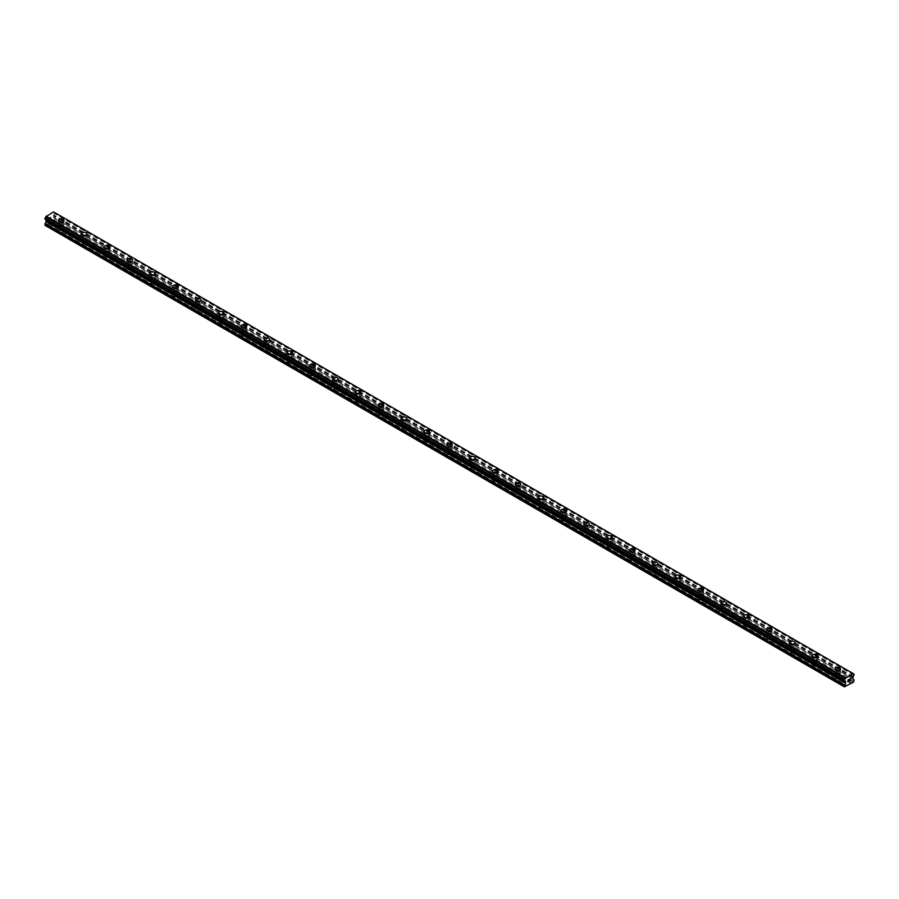 <?xml version="1.0" encoding="UTF-8"?>
<svg xmlns="http://www.w3.org/2000/svg" width="899" height="899" viewBox="0 0 899 899"><rect width="100%" height="100%" fill="white"/><g stroke="black" fill="none" stroke-linecap="round" stroke-linejoin="round"><path stroke-width="0.67" stroke-dasharray="4.5 3.37" d="M59.941 230.436A1.82 1.045 0 0 0 61.919 230.672A1.82 1.045 0 0 0 63.042 229.695A1.82 1.045 0 0 0 62.503 228.953A1.82 1.045 0 0 0 60.525 228.728A1.82 1.045 0 0 0 59.401 229.695A1.82 1.045 0 0 0 59.941 230.436M59.941 225.334A1.82 1.045 0 0 0 61.919 225.559A1.82 1.045 0 0 0 63.042 224.593A1.82 1.045 0 0 0 62.503 223.851A1.82 1.045 0 0 0 60.525 223.626A1.82 1.045 0 0 0 59.401 224.593A1.82 1.045 0 0 0 59.941 225.334M64.054 220.637L64.054 220.637A2.832 1.629 180 0 1 62.301 222.143A2.832 1.629 180 0 1 59.222 221.795A2.832 1.629 180 0 1 58.401 220.637L58.401 220.637M82.775 243.629A1.82 1.045 0 0 0 84.753 243.854A1.82 1.045 0 0 0 85.877 242.887A1.82 1.045 0 0 0 85.349 242.146A1.82 1.045 0 0 0 83.371 241.921A1.82 1.045 0 0 0 82.247 242.887A1.82 1.045 0 0 0 82.775 243.629M82.775 238.516A1.82 1.045 0 0 0 84.753 238.741A1.82 1.045 0 0 0 85.877 237.774A1.82 1.045 0 0 0 85.349 237.033A1.82 1.045 0 0 0 83.371 236.808A1.82 1.045 0 0 0 82.247 237.774A1.82 1.045 0 0 0 82.775 238.516M86.888 233.819L86.888 233.819A2.832 1.629 180 0 1 85.147 235.336A2.832 1.629 180 0 1 82.067 234.976A2.832 1.629 180 0 1 81.236 233.819L81.236 233.819M105.621 256.811A1.82 1.045 0 0 0 107.599 257.047A1.82 1.045 0 0 0 108.723 256.069A1.82 1.045 0 0 0 108.183 255.327A1.82 1.045 0 0 0 106.206 255.102A1.82 1.045 0 0 0 105.082 256.069A1.82 1.045 0 0 0 105.621 256.811M105.621 251.709A1.82 1.045 0 0 0 107.599 251.934A1.82 1.045 0 0 0 108.723 250.967A1.82 1.045 0 0 0 108.183 250.225A1.82 1.045 0 0 0 106.206 249.989A1.82 1.045 0 0 0 105.082 250.967A1.82 1.045 0 0 0 105.621 251.709M109.734 247.011L109.734 247.011A2.832 1.629 180 0 1 107.981 248.517A2.832 1.629 180 0 1 104.902 248.169A2.832 1.629 180 0 1 104.082 247.011L104.082 247.011M128.456 270.003A1.82 1.045 0 0 0 130.434 270.228A1.82 1.045 0 0 0 131.557 269.262A1.82 1.045 0 0 0 131.029 268.52A1.82 1.045 0 0 0 129.051 268.295A1.82 1.045 0 0 0 127.928 269.262A1.82 1.045 0 0 0 128.456 270.003M128.456 264.89A1.82 1.045 0 0 0 130.434 265.115A1.82 1.045 0 0 0 131.557 264.149A1.82 1.045 0 0 0 131.029 263.407A1.82 1.045 0 0 0 129.051 263.182A1.82 1.045 0 0 0 127.928 264.149A1.82 1.045 0 0 0 128.456 264.89M132.569 260.193L132.569 260.193A2.832 1.629 180 0 1 130.827 261.699A2.832 1.629 180 0 1 127.748 261.351A2.832 1.629 180 0 1 126.916 260.193L126.916 260.193M151.302 283.185A1.82 1.045 0 0 0 153.28 283.41A1.82 1.045 0 0 0 154.403 282.443A1.82 1.045 0 0 0 153.864 281.702A1.82 1.045 0 0 0 151.886 281.477A1.82 1.045 0 0 0 150.762 282.443A1.82 1.045 0 0 0 151.302 283.185M151.302 278.072A1.82 1.045 0 0 0 153.28 278.308A1.82 1.045 0 0 0 154.403 277.33A1.82 1.045 0 0 0 153.864 276.589A1.82 1.045 0 0 0 151.886 276.364A1.82 1.045 0 0 0 150.762 277.33A1.82 1.045 0 0 0 151.302 278.072M155.403 273.375L155.403 273.386A2.832 1.629 180 0 1 153.662 274.892A2.832 1.629 180 0 1 150.583 274.532A2.832 1.629 180 0 1 149.751 273.386L149.751 273.375M174.136 296.378A1.82 1.045 0 0 0 176.114 296.603A1.82 1.045 0 0 0 177.238 295.636A1.82 1.045 0 0 0 176.71 294.894A1.82 1.045 0 0 0 174.732 294.658A1.82 1.045 0 0 0 173.608 295.636A1.82 1.045 0 0 0 174.136 296.378M174.136 291.265A1.82 1.045 0 0 0 176.114 291.49A1.82 1.045 0 0 0 177.238 290.523A1.82 1.045 0 0 0 176.71 289.781A1.82 1.045 0 0 0 174.732 289.557A1.82 1.045 0 0 0 173.608 290.523A1.82 1.045 0 0 0 174.136 291.265M178.249 286.567L178.249 286.567A2.832 1.629 180 0 1 176.507 288.073A2.832 1.629 180 0 1 173.428 287.725A2.832 1.629 180 0 1 172.597 286.567L172.597 286.567M196.982 309.559A1.82 1.045 0 0 0 198.96 309.784A1.82 1.045 0 0 0 200.084 308.818A1.82 1.045 0 0 0 199.544 308.076A1.82 1.045 0 0 0 197.566 307.851A1.82 1.045 0 0 0 196.443 308.818A1.82 1.045 0 0 0 196.982 309.559M196.982 304.446A1.82 1.045 0 0 0 198.96 304.682A1.82 1.045 0 0 0 200.084 303.705A1.82 1.045 0 0 0 199.544 302.963A1.82 1.045 0 0 0 197.566 302.738A1.82 1.045 0 0 0 196.443 303.705A1.82 1.045 0 0 0 196.982 304.446M201.084 299.76L201.084 299.749A2.832 1.629 180 0 1 199.342 301.266A2.832 1.629 180 0 1 196.263 300.907A2.832 1.629 180 0 1 195.431 299.76L195.431 299.749M219.817 322.741A1.82 1.045 0 0 0 221.795 322.977A1.82 1.045 0 0 0 222.918 321.999A1.82 1.045 0 0 0 222.39 321.258A1.82 1.045 0 0 0 220.401 321.033A1.82 1.045 0 0 0 219.289 321.999A1.82 1.045 0 0 0 219.817 322.741M219.817 317.639A1.82 1.045 0 0 0 221.795 317.864A1.82 1.045 0 0 0 222.918 316.897A1.82 1.045 0 0 0 222.39 316.156A1.82 1.045 0 0 0 220.401 315.931A1.82 1.045 0 0 0 219.289 316.897A1.82 1.045 0 0 0 219.817 317.639M223.93 312.942L223.93 312.942A2.832 1.629 180 0 1 222.188 314.448A2.832 1.629 180 0 1 219.109 314.099A2.832 1.629 180 0 1 218.277 312.942L218.277 312.942M242.663 335.934A1.82 1.045 0 0 0 244.64 336.159A1.82 1.045 0 0 0 245.764 335.192A1.82 1.045 0 0 0 245.225 334.45A1.82 1.045 0 0 0 243.247 334.226A1.82 1.045 0 0 0 242.123 335.192A1.82 1.045 0 0 0 242.663 335.934M242.663 330.821A1.82 1.045 0 0 0 244.64 331.046A1.82 1.045 0 0 0 245.764 330.079A1.82 1.045 0 0 0 245.225 329.337A1.82 1.045 0 0 0 243.247 329.113A1.82 1.045 0 0 0 242.123 330.079A1.82 1.045 0 0 0 242.663 330.821M246.764 326.123L246.764 326.123A2.832 1.629 180 0 1 245.022 327.641A2.832 1.629 180 0 1 241.943 327.281A2.832 1.629 180 0 1 241.112 326.123L241.112 326.123M265.497 349.115A1.82 1.045 0 0 0 267.475 349.351A1.82 1.045 0 0 0 268.599 348.374A1.82 1.045 0 0 0 268.071 347.632A1.82 1.045 0 0 0 266.082 347.407A1.82 1.045 0 0 0 264.969 348.374A1.82 1.045 0 0 0 265.497 349.115M265.497 344.014A1.82 1.045 0 0 0 267.475 344.238A1.82 1.045 0 0 0 268.599 343.272A1.82 1.045 0 0 0 268.071 342.53A1.82 1.045 0 0 0 266.082 342.294A1.82 1.045 0 0 0 264.969 343.272A1.82 1.045 0 0 0 265.497 344.014M269.61 339.316L269.61 339.316A2.832 1.629 180 0 1 267.868 340.822A2.832 1.629 180 0 1 264.778 340.474A2.832 1.629 180 0 1 263.958 339.316L263.958 339.316M288.332 362.308A1.82 1.045 0 0 0 290.321 362.533A1.82 1.045 0 0 0 291.433 361.567A1.82 1.045 0 0 0 290.905 360.825A1.82 1.045 0 0 0 288.927 360.6A1.82 1.045 0 0 0 287.804 361.567A1.82 1.045 0 0 0 288.332 362.308M288.332 357.195A1.82 1.045 0 0 0 290.321 357.42A1.82 1.045 0 0 0 291.433 356.454A1.82 1.045 0 0 0 290.905 355.712A1.82 1.045 0 0 0 288.927 355.487A1.82 1.045 0 0 0 287.804 356.454A1.82 1.045 0 0 0 288.332 357.195M292.445 352.498L292.445 352.498A2.832 1.629 180 0 1 290.703 354.004A2.832 1.629 180 0 1 287.624 353.655A2.832 1.629 180 0 1 286.792 352.498L286.792 352.498M311.178 375.49A1.82 1.045 0 0 0 313.155 375.715A1.82 1.045 0 0 0 314.279 374.748A1.82 1.045 0 0 0 313.751 374.006A1.82 1.045 0 0 0 311.762 373.782A1.82 1.045 0 0 0 310.649 374.748A1.82 1.045 0 0 0 311.178 375.49M311.178 370.377A1.82 1.045 0 0 0 313.155 370.613A1.82 1.045 0 0 0 314.279 369.635A1.82 1.045 0 0 0 313.751 368.893A1.82 1.045 0 0 0 311.762 368.669A1.82 1.045 0 0 0 310.649 369.635A1.82 1.045 0 0 0 311.178 370.377M315.291 365.691L315.291 365.679A2.832 1.629 180 0 1 313.537 367.197A2.832 1.629 180 0 1 310.458 366.837A2.832 1.629 180 0 1 309.638 365.691L309.638 365.679M334.012 388.683A1.82 1.045 0 0 0 336.001 388.907A1.82 1.045 0 0 0 337.114 387.941A1.82 1.045 0 0 0 336.586 387.199A1.82 1.045 0 0 0 334.608 386.963A1.82 1.045 0 0 0 333.484 387.941A1.82 1.045 0 0 0 334.012 388.683M334.012 383.57A1.82 1.045 0 0 0 336.001 383.794A1.82 1.045 0 0 0 337.114 382.828A1.82 1.045 0 0 0 336.586 382.086A1.82 1.045 0 0 0 334.608 381.861A1.82 1.045 0 0 0 333.484 382.828A1.82 1.045 0 0 0 334.012 383.57M338.125 378.872L338.125 378.872A2.832 1.629 180 0 1 336.383 380.378A2.832 1.629 180 0 1 333.304 380.03A2.832 1.629 180 0 1 332.473 378.872L332.473 378.872M356.858 401.864A1.82 1.045 0 0 0 358.836 402.089A1.82 1.045 0 0 0 359.96 401.123A1.82 1.045 0 0 0 359.42 400.381A1.82 1.045 0 0 0 357.442 400.156A1.82 1.045 0 0 0 356.319 401.123A1.82 1.045 0 0 0 356.858 401.864M356.858 396.751A1.82 1.045 0 0 0 358.836 396.987A1.82 1.045 0 0 0 359.96 396.01A1.82 1.045 0 0 0 359.42 395.268A1.82 1.045 0 0 0 357.442 395.043A1.82 1.045 0 0 0 356.319 396.01A1.82 1.045 0 0 0 356.858 396.751M360.971 392.065L360.971 392.054A2.832 1.629 180 0 1 359.218 393.571A2.832 1.629 180 0 1 356.139 393.211A2.832 1.629 180 0 1 355.319 392.065L355.319 392.054M379.693 415.057A1.82 1.045 0 0 0 381.67 415.282A1.82 1.045 0 0 0 382.794 414.315A1.82 1.045 0 0 0 382.266 413.562A1.82 1.045 0 0 0 380.288 413.338A1.82 1.045 0 0 0 379.164 414.315A1.82 1.045 0 0 0 379.693 415.057M379.693 409.944A1.82 1.045 0 0 0 381.67 410.169A1.82 1.045 0 0 0 382.794 409.202A1.82 1.045 0 0 0 382.266 408.461A1.82 1.045 0 0 0 380.288 408.236A1.82 1.045 0 0 0 379.164 409.202A1.82 1.045 0 0 0 379.693 409.944M383.806 405.247L383.806 405.247A2.832 1.629 180 0 1 382.064 406.753A2.832 1.629 180 0 1 378.985 406.404A2.832 1.629 180 0 1 378.153 405.247L378.153 405.247M402.538 428.239A1.82 1.045 0 0 0 404.516 428.463A1.82 1.045 0 0 0 405.64 427.497A1.82 1.045 0 0 0 405.101 426.755A1.82 1.045 0 0 0 403.123 426.531A1.82 1.045 0 0 0 401.999 427.497A1.82 1.045 0 0 0 402.538 428.239M402.538 423.126A1.82 1.045 0 0 0 404.516 423.35A1.82 1.045 0 0 0 405.64 422.384A1.82 1.045 0 0 0 405.101 421.642A1.82 1.045 0 0 0 403.123 421.417A1.82 1.045 0 0 0 401.999 422.384A1.82 1.045 0 0 0 402.538 423.126M406.651 418.428L406.651 418.428A2.832 1.629 180 0 1 404.898 419.945A2.832 1.629 180 0 1 401.819 419.586A2.832 1.629 180 0 1 400.999 418.428L400.999 418.428M425.373 441.42A1.82 1.045 0 0 0 427.351 441.656A1.82 1.045 0 0 0 428.475 440.679A1.82 1.045 0 0 0 427.946 439.937A1.82 1.045 0 0 0 425.969 439.712A1.82 1.045 0 0 0 424.845 440.679A1.82 1.045 0 0 0 425.373 441.42M425.373 436.318A1.82 1.045 0 0 0 427.351 436.543A1.82 1.045 0 0 0 428.475 435.577A1.82 1.045 0 0 0 427.946 434.835A1.82 1.045 0 0 0 425.969 434.599A1.82 1.045 0 0 0 424.845 435.577A1.82 1.045 0 0 0 425.373 436.318M429.486 431.621L429.486 431.621A2.832 1.629 180 0 1 427.744 433.127A2.832 1.629 180 0 1 424.665 432.779A2.832 1.629 180 0 1 423.834 431.621L423.834 431.621M448.219 454.613A1.82 1.045 0 0 0 450.197 454.838A1.82 1.045 0 0 0 451.32 453.871A1.82 1.045 0 0 0 450.781 453.13A1.82 1.045 0 0 0 448.803 452.905A1.82 1.045 0 0 0 447.68 453.871A1.82 1.045 0 0 0 448.219 454.613M448.219 449.5A1.82 1.045 0 0 0 450.197 449.725A1.82 1.045 0 0 0 451.32 448.758A1.82 1.045 0 0 0 450.781 448.017A1.82 1.045 0 0 0 448.803 447.792A1.82 1.045 0 0 0 447.68 448.758A1.82 1.045 0 0 0 448.219 449.5M452.332 444.803L452.332 444.803A2.832 1.629 180 0 1 450.579 446.309A2.832 1.629 180 0 1 447.5 445.96A2.832 1.629 180 0 1 446.668 444.803L446.668 444.803M471.054 467.795A1.82 1.045 0 0 0 473.031 468.019A1.82 1.045 0 0 0 474.155 467.053A1.82 1.045 0 0 0 473.627 466.311A1.82 1.045 0 0 0 471.649 466.087A1.82 1.045 0 0 0 470.525 467.053A1.82 1.045 0 0 0 471.054 467.795M471.054 462.693A1.82 1.045 0 0 0 473.031 462.918A1.82 1.045 0 0 0 474.155 461.951A1.82 1.045 0 0 0 473.627 461.209A1.82 1.045 0 0 0 471.649 460.973A1.82 1.045 0 0 0 470.525 461.951A1.82 1.045 0 0 0 471.054 462.693M475.166 457.996L475.166 457.984A2.832 1.629 180 0 1 473.425 459.501A2.832 1.629 180 0 1 470.346 459.142A2.832 1.629 180 0 1 469.514 457.996L469.514 457.984M493.899 480.987A1.82 1.045 0 0 0 495.877 481.212A1.82 1.045 0 0 0 497.001 480.246A1.82 1.045 0 0 0 496.462 479.504A1.82 1.045 0 0 0 494.484 479.268A1.82 1.045 0 0 0 493.36 480.246A1.82 1.045 0 0 0 493.899 480.987M493.899 475.874A1.82 1.045 0 0 0 495.877 476.099A1.82 1.045 0 0 0 497.001 475.133A1.82 1.045 0 0 0 496.462 474.391A1.82 1.045 0 0 0 494.484 474.166A1.82 1.045 0 0 0 493.36 475.133A1.82 1.045 0 0 0 493.899 475.874M498.001 471.177L498.001 471.177A2.832 1.629 180 0 1 496.259 472.683A2.832 1.629 180 0 1 493.18 472.335A2.832 1.629 180 0 1 492.349 471.177L492.349 471.177M516.734 494.169A1.82 1.045 0 0 0 518.712 494.394A1.82 1.045 0 0 0 519.836 493.427A1.82 1.045 0 0 0 519.307 492.686A1.82 1.045 0 0 0 517.33 492.461A1.82 1.045 0 0 0 516.206 493.427A1.82 1.045 0 0 0 516.734 494.169M516.734 489.056A1.82 1.045 0 0 0 518.712 489.292A1.82 1.045 0 0 0 519.836 488.314A1.82 1.045 0 0 0 519.307 487.573A1.82 1.045 0 0 0 517.33 487.348A1.82 1.045 0 0 0 516.206 488.314A1.82 1.045 0 0 0 516.734 489.056M520.847 484.359L520.847 484.37A2.832 1.629 180 0 1 519.105 485.876A2.832 1.629 180 0 1 516.026 485.516A2.832 1.629 180 0 1 515.194 484.37L515.194 484.359M539.58 507.362A1.82 1.045 0 0 0 541.558 507.587A1.82 1.045 0 0 0 542.681 506.62A1.82 1.045 0 0 0 542.142 505.879A1.82 1.045 0 0 0 540.164 505.643A1.82 1.045 0 0 0 539.04 506.62A1.82 1.045 0 0 0 539.58 507.362M539.58 502.249A1.82 1.045 0 0 0 541.558 502.474A1.82 1.045 0 0 0 542.681 501.507A1.82 1.045 0 0 0 542.142 500.765A1.82 1.045 0 0 0 540.164 500.541A1.82 1.045 0 0 0 539.04 501.507A1.82 1.045 0 0 0 539.58 502.249M543.681 497.552L543.681 497.552A2.832 1.629 180 0 1 541.94 499.057A2.832 1.629 180 0 1 538.861 498.709A2.832 1.629 180 0 1 538.029 497.552L538.029 497.552M562.414 520.543A1.82 1.045 0 0 0 564.392 520.768A1.82 1.045 0 0 0 565.516 519.802A1.82 1.045 0 0 0 564.988 519.06A1.82 1.045 0 0 0 562.999 518.835A1.82 1.045 0 0 0 561.886 519.802A1.82 1.045 0 0 0 562.414 520.543M562.414 515.43A1.82 1.045 0 0 0 564.392 515.655A1.82 1.045 0 0 0 565.516 514.689A1.82 1.045 0 0 0 564.988 513.947A1.82 1.045 0 0 0 562.999 513.722A1.82 1.045 0 0 0 561.886 514.689A1.82 1.045 0 0 0 562.414 515.43M566.527 510.744L566.527 510.733A2.832 1.629 180 0 1 564.786 512.25A2.832 1.629 180 0 1 561.695 511.891A2.832 1.629 180 0 1 560.875 510.744L560.875 510.733M585.249 533.725A1.82 1.045 0 0 0 587.238 533.961A1.82 1.045 0 0 0 588.351 532.983A1.82 1.045 0 0 0 587.822 532.242A1.82 1.045 0 0 0 585.845 532.017A1.82 1.045 0 0 0 584.721 532.983A1.82 1.045 0 0 0 585.249 533.725M585.249 528.623A1.82 1.045 0 0 0 587.238 528.848A1.82 1.045 0 0 0 588.351 527.882A1.82 1.045 0 0 0 587.822 527.14A1.82 1.045 0 0 0 585.845 526.904A1.82 1.045 0 0 0 584.721 527.882A1.82 1.045 0 0 0 585.249 528.623M589.362 523.926L589.362 523.926A2.832 1.629 180 0 1 587.62 525.432A2.832 1.629 180 0 1 584.541 525.083A2.832 1.629 180 0 1 583.709 523.926L583.709 523.926M608.095 546.918A1.82 1.045 0 0 0 610.073 547.143A1.82 1.045 0 0 0 611.196 546.176A1.82 1.045 0 0 0 610.668 545.435A1.82 1.045 0 0 0 608.679 545.21A1.82 1.045 0 0 0 607.567 546.176A1.82 1.045 0 0 0 608.095 546.918M608.095 541.805A1.82 1.045 0 0 0 610.073 542.03A1.82 1.045 0 0 0 611.196 541.063A1.82 1.045 0 0 0 610.668 540.321A1.82 1.045 0 0 0 608.679 540.097A1.82 1.045 0 0 0 607.567 541.063A1.82 1.045 0 0 0 608.095 541.805M612.208 537.108L612.208 537.108A2.832 1.629 180 0 1 610.455 538.625A2.832 1.629 180 0 1 607.376 538.265A2.832 1.629 180 0 1 606.555 537.108L606.555 537.108M630.929 560.099A1.82 1.045 0 0 0 632.918 560.324A1.82 1.045 0 0 0 634.031 559.358A1.82 1.045 0 0 0 633.503 558.616A1.82 1.045 0 0 0 631.525 558.391A1.82 1.045 0 0 0 630.401 559.358A1.82 1.045 0 0 0 630.929 560.099M630.929 554.998A1.82 1.045 0 0 0 632.918 555.222A1.82 1.045 0 0 0 634.031 554.256A1.82 1.045 0 0 0 633.503 553.514A1.82 1.045 0 0 0 631.525 553.278A1.82 1.045 0 0 0 630.401 554.256A1.82 1.045 0 0 0 630.929 554.998M635.042 550.3L635.042 550.3A2.832 1.629 180 0 1 633.301 551.806A2.832 1.629 180 0 1 630.221 551.447A2.832 1.629 180 0 1 629.39 550.3L629.39 550.3M653.775 573.292A1.82 1.045 0 0 0 655.753 573.517A1.82 1.045 0 0 0 656.877 572.551A1.82 1.045 0 0 0 656.337 571.809A1.82 1.045 0 0 0 654.36 571.573A1.82 1.045 0 0 0 653.236 572.551A1.82 1.045 0 0 0 653.775 573.292M653.775 568.179A1.82 1.045 0 0 0 655.753 568.404A1.82 1.045 0 0 0 656.877 567.438A1.82 1.045 0 0 0 656.337 566.696A1.82 1.045 0 0 0 654.36 566.471A1.82 1.045 0 0 0 653.236 567.438A1.82 1.045 0 0 0 653.775 568.179M657.888 563.482L657.888 563.482A2.832 1.629 180 0 1 656.135 564.988A2.832 1.629 180 0 1 653.056 564.639A2.832 1.629 180 0 1 652.236 563.482L652.236 563.482M676.61 586.474A1.82 1.045 0 0 0 678.599 586.699A1.82 1.045 0 0 0 679.711 585.732A1.82 1.045 0 0 0 679.183 584.991A1.82 1.045 0 0 0 677.205 584.766A1.82 1.045 0 0 0 676.082 585.732A1.82 1.045 0 0 0 676.61 586.474M676.61 581.361A1.82 1.045 0 0 0 678.599 581.597A1.82 1.045 0 0 0 679.711 580.619A1.82 1.045 0 0 0 679.183 579.877A1.82 1.045 0 0 0 677.205 579.653A1.82 1.045 0 0 0 676.082 580.619A1.82 1.045 0 0 0 676.61 581.361M680.723 576.675L680.723 576.664A2.832 1.629 180 0 1 678.981 578.181A2.832 1.629 180 0 1 675.902 577.821A2.832 1.629 180 0 1 675.07 576.675L675.07 576.664M699.456 599.667A1.82 1.045 0 0 0 701.434 599.891A1.82 1.045 0 0 0 702.557 598.925A1.82 1.045 0 0 0 702.018 598.183A1.82 1.045 0 0 0 700.04 597.947A1.82 1.045 0 0 0 698.916 598.925A1.82 1.045 0 0 0 699.456 599.667M699.456 594.554A1.82 1.045 0 0 0 701.434 594.778A1.82 1.045 0 0 0 702.557 593.812A1.82 1.045 0 0 0 702.018 593.07A1.82 1.045 0 0 0 700.04 592.846A1.82 1.045 0 0 0 698.916 593.812A1.82 1.045 0 0 0 699.456 594.554M703.569 589.856L703.569 589.856A2.832 1.629 180 0 1 701.816 591.362A2.832 1.629 180 0 1 698.737 591.014A2.832 1.629 180 0 1 697.916 589.856L697.916 589.856M722.29 612.848A1.82 1.045 0 0 0 724.268 613.073A1.82 1.045 0 0 0 725.392 612.107A1.82 1.045 0 0 0 724.864 611.365A1.82 1.045 0 0 0 722.886 611.14A1.82 1.045 0 0 0 721.762 612.107A1.82 1.045 0 0 0 722.29 612.848M722.29 607.735A1.82 1.045 0 0 0 724.268 607.971A1.82 1.045 0 0 0 725.392 606.994A1.82 1.045 0 0 0 724.864 606.252A1.82 1.045 0 0 0 722.886 606.027A1.82 1.045 0 0 0 721.762 606.994A1.82 1.045 0 0 0 722.29 607.735M726.403 603.049L726.403 603.038A2.832 1.629 180 0 1 724.661 604.555A2.832 1.629 180 0 1 721.582 604.195A2.832 1.629 180 0 1 720.751 603.049L720.751 603.038M745.136 626.03A1.82 1.045 0 0 0 747.114 626.266A1.82 1.045 0 0 0 748.238 625.288A1.82 1.045 0 0 0 747.698 624.547A1.82 1.045 0 0 0 745.721 624.322A1.82 1.045 0 0 0 744.597 625.288A1.82 1.045 0 0 0 745.136 626.03M745.136 620.928A1.82 1.045 0 0 0 747.114 621.153A1.82 1.045 0 0 0 748.238 620.186A1.82 1.045 0 0 0 747.698 619.445A1.82 1.045 0 0 0 745.721 619.209A1.82 1.045 0 0 0 744.597 620.186A1.82 1.045 0 0 0 745.136 620.928M749.249 616.231L749.249 616.231A2.832 1.629 180 0 1 747.496 617.737A2.832 1.629 180 0 1 744.417 617.388A2.832 1.629 180 0 1 743.597 616.231L743.597 616.231M767.971 639.223A1.82 1.045 0 0 0 769.949 639.447A1.82 1.045 0 0 0 771.072 638.481A1.82 1.045 0 0 0 770.544 637.739A1.82 1.045 0 0 0 768.566 637.515A1.82 1.045 0 0 0 767.443 638.481A1.82 1.045 0 0 0 767.971 639.223M767.971 634.11A1.82 1.045 0 0 0 769.949 634.334A1.82 1.045 0 0 0 771.072 633.368A1.82 1.045 0 0 0 770.544 632.626A1.82 1.045 0 0 0 768.566 632.402A1.82 1.045 0 0 0 767.443 633.368A1.82 1.045 0 0 0 767.971 634.11M772.084 629.412L772.084 629.412A2.832 1.629 180 0 1 770.342 630.929A2.832 1.629 180 0 1 767.263 630.57A2.832 1.629 180 0 1 766.431 629.412L766.431 629.412M790.817 652.404A1.82 1.045 0 0 0 792.794 652.64A1.82 1.045 0 0 0 793.918 651.663A1.82 1.045 0 0 0 793.379 650.921A1.82 1.045 0 0 0 791.401 650.696A1.82 1.045 0 0 0 790.277 651.663A1.82 1.045 0 0 0 790.817 652.404M790.817 647.302A1.82 1.045 0 0 0 792.794 647.527A1.82 1.045 0 0 0 793.918 646.561A1.82 1.045 0 0 0 793.379 645.819A1.82 1.045 0 0 0 791.401 645.583A1.82 1.045 0 0 0 790.277 646.561A1.82 1.045 0 0 0 790.817 647.302M794.918 642.605L794.918 642.605A2.832 1.629 180 0 1 793.176 644.111A2.832 1.629 180 0 1 790.097 643.751A2.832 1.629 180 0 1 789.266 642.605L789.266 642.605M813.651 665.597A1.82 1.045 0 0 0 815.629 665.822A1.82 1.045 0 0 0 816.753 664.855A1.82 1.045 0 0 0 816.225 664.114A1.82 1.045 0 0 0 814.247 663.878A1.82 1.045 0 0 0 813.123 664.855A1.82 1.045 0 0 0 813.651 665.597M813.651 660.484A1.82 1.045 0 0 0 815.629 660.709A1.82 1.045 0 0 0 816.753 659.742A1.82 1.045 0 0 0 816.225 659.001A1.82 1.045 0 0 0 814.247 658.776A1.82 1.045 0 0 0 813.123 659.742A1.82 1.045 0 0 0 813.651 660.484M817.764 655.787L817.764 655.787A2.832 1.629 180 0 1 816.022 657.293A2.832 1.629 180 0 1 812.943 656.944A2.832 1.629 180 0 1 812.112 655.787L812.112 655.787M836.497 678.779A1.82 1.045 0 0 0 838.475 679.003A1.82 1.045 0 0 0 839.599 678.037A1.82 1.045 0 0 0 839.059 677.295A1.82 1.045 0 0 0 837.081 677.071A1.82 1.045 0 0 0 835.958 678.037A1.82 1.045 0 0 0 836.497 678.779M836.497 673.666A1.82 1.045 0 0 0 838.475 673.902A1.82 1.045 0 0 0 839.599 672.924A1.82 1.045 0 0 0 839.059 672.182A1.82 1.045 0 0 0 837.081 671.958A1.82 1.045 0 0 0 835.958 672.924A1.82 1.045 0 0 0 836.497 673.666M840.599 668.98L840.599 668.968A2.832 1.629 180 0 1 838.857 670.485A2.832 1.629 180 0 1 835.778 670.126A2.832 1.629 180 0 1 834.946 668.98L834.946 668.968M835.778 674.081A2.832 1.629 0 0 0 838.857 674.441A2.832 1.629 0 0 0 840.599 672.924A2.832 1.629 0 0 0 839.778 671.778A2.832 1.629 0 0 0 836.699 671.418A2.832 1.629 0 0 0 834.946 672.924A2.832 1.629 0 0 0 835.778 674.081M835.778 670.53A2.832 1.629 0 0 0 838.857 670.879A2.832 1.629 0 0 0 840.599 669.373A2.832 1.629 0 0 0 839.778 668.215A2.832 1.629 0 0 0 836.699 667.867A2.832 1.629 0 0 0 834.946 669.373A2.832 1.629 0 0 0 835.778 670.53M812.943 660.9A2.832 1.629 0 0 0 816.022 661.248A2.832 1.629 0 0 0 817.764 659.742A2.832 1.629 0 0 0 816.933 658.585A2.832 1.629 0 0 0 813.853 658.237A2.832 1.629 0 0 0 812.112 659.742A2.832 1.629 0 0 0 812.943 660.9M812.943 657.338A2.832 1.629 0 0 0 816.022 657.697A2.832 1.629 0 0 0 817.764 656.18A2.832 1.629 0 0 0 816.933 655.034A2.832 1.629 0 0 0 813.853 654.674A2.832 1.629 0 0 0 812.112 656.18A2.832 1.629 0 0 0 812.943 657.338M790.097 647.707A2.832 1.629 0 0 0 793.176 648.067A2.832 1.629 0 0 0 794.918 646.561A2.832 1.629 0 0 0 794.098 645.403A2.832 1.629 0 0 0 791.019 645.044A2.832 1.629 0 0 0 789.266 646.561A2.832 1.629 0 0 0 790.097 647.707M790.097 644.156A2.832 1.629 0 0 0 793.176 644.504A2.832 1.629 0 0 0 794.918 642.999A2.832 1.629 0 0 0 794.098 641.841A2.832 1.629 0 0 0 791.019 641.493A2.832 1.629 0 0 0 789.266 642.999A2.832 1.629 0 0 0 790.097 644.156M767.263 634.525A2.832 1.629 0 0 0 770.342 634.874A2.832 1.629 0 0 0 772.084 633.368A2.832 1.629 0 0 0 771.252 632.211A2.832 1.629 0 0 0 768.173 631.862A2.832 1.629 0 0 0 766.431 633.368A2.832 1.629 0 0 0 767.263 634.525M767.263 630.963A2.832 1.629 0 0 0 770.342 631.323A2.832 1.629 0 0 0 772.084 629.817A2.832 1.629 0 0 0 771.252 628.659A2.832 1.629 0 0 0 768.173 628.3A2.832 1.629 0 0 0 766.431 629.817A2.832 1.629 0 0 0 767.263 630.963M744.417 621.333A2.832 1.629 0 0 0 747.496 621.692A2.832 1.629 0 0 0 749.249 620.186A2.832 1.629 0 0 0 748.418 619.029A2.832 1.629 0 0 0 745.338 618.681A2.832 1.629 0 0 0 743.597 620.186A2.832 1.629 0 0 0 744.417 621.333M744.417 617.782A2.832 1.629 0 0 0 747.496 618.13A2.832 1.629 0 0 0 749.249 616.624A2.832 1.629 0 0 0 748.418 615.467A2.832 1.629 0 0 0 745.338 615.118A2.832 1.629 0 0 0 743.597 616.624A2.832 1.629 0 0 0 744.417 617.782M721.582 608.151A2.832 1.629 0 0 0 724.661 608.499A2.832 1.629 0 0 0 726.403 606.994A2.832 1.629 0 0 0 725.572 605.847A2.832 1.629 0 0 0 722.493 605.488A2.832 1.629 0 0 0 720.751 606.994A2.832 1.629 0 0 0 721.582 608.151M721.582 604.589A2.832 1.629 0 0 0 724.661 604.948A2.832 1.629 0 0 0 726.403 603.443A2.832 1.629 0 0 0 725.572 602.285A2.832 1.629 0 0 0 722.493 601.937A2.832 1.629 0 0 0 720.751 603.443A2.832 1.629 0 0 0 721.582 604.589M698.737 594.969A2.832 1.629 0 0 0 701.816 595.318A2.832 1.629 0 0 0 703.569 593.812A2.832 1.629 0 0 0 702.737 592.655A2.832 1.629 0 0 0 699.658 592.306A2.832 1.629 0 0 0 697.916 593.812A2.832 1.629 0 0 0 698.737 594.969M698.737 591.407A2.832 1.629 0 0 0 701.816 591.756A2.832 1.629 0 0 0 703.569 590.25A2.832 1.629 0 0 0 702.737 589.103A2.832 1.629 0 0 0 699.658 588.744A2.832 1.629 0 0 0 697.916 590.25A2.832 1.629 0 0 0 698.737 591.407M675.902 581.777A2.832 1.629 0 0 0 678.981 582.136A2.832 1.629 0 0 0 680.723 580.619A2.832 1.629 0 0 0 679.891 579.473A2.832 1.629 0 0 0 676.812 579.113A2.832 1.629 0 0 0 675.07 580.619A2.832 1.629 0 0 0 675.902 581.777M675.902 578.226A2.832 1.629 0 0 0 678.981 578.574A2.832 1.629 0 0 0 680.723 577.068A2.832 1.629 0 0 0 679.891 575.911A2.832 1.629 0 0 0 676.812 575.562A2.832 1.629 0 0 0 675.07 577.068A2.832 1.629 0 0 0 675.902 578.226M653.056 568.595A2.832 1.629 0 0 0 656.135 568.943A2.832 1.629 0 0 0 657.888 567.438A2.832 1.629 0 0 0 657.057 566.28A2.832 1.629 0 0 0 653.978 565.932A2.832 1.629 0 0 0 652.236 567.438A2.832 1.629 0 0 0 653.056 568.595M653.056 565.033A2.832 1.629 0 0 0 656.135 565.392A2.832 1.629 0 0 0 657.888 563.875A2.832 1.629 0 0 0 657.057 562.729A2.832 1.629 0 0 0 653.978 562.369A2.832 1.629 0 0 0 652.236 563.875A2.832 1.629 0 0 0 653.056 565.033M630.221 555.402A2.832 1.629 0 0 0 633.301 555.762A2.832 1.629 0 0 0 635.042 554.256A2.832 1.629 0 0 0 634.222 553.099A2.832 1.629 0 0 0 631.132 552.739A2.832 1.629 0 0 0 629.39 554.256A2.832 1.629 0 0 0 630.221 555.402M630.221 551.851A2.832 1.629 0 0 0 633.301 552.2A2.832 1.629 0 0 0 635.042 550.694A2.832 1.629 0 0 0 634.222 549.536A2.832 1.629 0 0 0 631.132 549.188A2.832 1.629 0 0 0 629.39 550.694A2.832 1.629 0 0 0 630.221 551.851M607.376 542.221A2.832 1.629 0 0 0 610.455 542.569A2.832 1.629 0 0 0 612.208 541.063A2.832 1.629 0 0 0 611.376 539.906A2.832 1.629 0 0 0 608.297 539.557A2.832 1.629 0 0 0 606.555 541.063A2.832 1.629 0 0 0 607.376 542.221M607.376 538.658A2.832 1.629 0 0 0 610.455 539.018A2.832 1.629 0 0 0 612.208 537.512A2.832 1.629 0 0 0 611.376 536.355A2.832 1.629 0 0 0 608.297 535.995A2.832 1.629 0 0 0 606.555 537.512A2.832 1.629 0 0 0 607.376 538.658M584.541 529.028A2.832 1.629 0 0 0 587.62 529.387A2.832 1.629 0 0 0 589.362 527.882A2.832 1.629 0 0 0 588.542 526.724A2.832 1.629 0 0 0 585.463 526.376A2.832 1.629 0 0 0 583.709 527.882A2.832 1.629 0 0 0 584.541 529.028M584.541 525.477A2.832 1.629 0 0 0 587.62 525.825A2.832 1.629 0 0 0 589.362 524.319A2.832 1.629 0 0 0 588.542 523.162A2.832 1.629 0 0 0 585.463 522.813A2.832 1.629 0 0 0 583.709 524.319A2.832 1.629 0 0 0 584.541 525.477M561.695 515.846A2.832 1.629 0 0 0 564.786 516.195A2.832 1.629 0 0 0 566.527 514.689A2.832 1.629 0 0 0 565.696 513.543A2.832 1.629 0 0 0 562.617 513.183A2.832 1.629 0 0 0 560.875 514.689A2.832 1.629 0 0 0 561.695 515.846M561.695 512.284A2.832 1.629 0 0 0 564.786 512.644A2.832 1.629 0 0 0 566.527 511.138A2.832 1.629 0 0 0 565.696 509.98A2.832 1.629 0 0 0 562.617 509.632A2.832 1.629 0 0 0 560.875 511.138A2.832 1.629 0 0 0 561.695 512.284M538.861 502.653A2.832 1.629 0 0 0 541.94 503.013A2.832 1.629 0 0 0 543.681 501.507A2.832 1.629 0 0 0 542.861 500.35A2.832 1.629 0 0 0 539.782 500.001A2.832 1.629 0 0 0 538.029 501.507A2.832 1.629 0 0 0 538.861 502.653M538.861 499.102A2.832 1.629 0 0 0 541.94 499.451A2.832 1.629 0 0 0 543.681 497.945A2.832 1.629 0 0 0 542.861 496.799A2.832 1.629 0 0 0 539.782 496.439A2.832 1.629 0 0 0 538.029 497.945A2.832 1.629 0 0 0 538.861 499.102M516.026 489.472A2.832 1.629 0 0 0 519.105 489.831A2.832 1.629 0 0 0 520.847 488.314A2.832 1.629 0 0 0 520.015 487.168A2.832 1.629 0 0 0 516.936 486.808A2.832 1.629 0 0 0 515.194 488.314A2.832 1.629 0 0 0 516.026 489.472M516.026 485.921A2.832 1.629 0 0 0 519.105 486.269A2.832 1.629 0 0 0 520.847 484.763A2.832 1.629 0 0 0 520.015 483.606A2.832 1.629 0 0 0 516.936 483.257A2.832 1.629 0 0 0 515.194 484.763A2.832 1.629 0 0 0 516.026 485.921M493.18 476.29A2.832 1.629 0 0 0 496.259 476.639A2.832 1.629 0 0 0 498.001 475.133A2.832 1.629 0 0 0 497.181 473.975A2.832 1.629 0 0 0 494.102 473.627A2.832 1.629 0 0 0 492.349 475.133A2.832 1.629 0 0 0 493.18 476.29M493.18 472.728A2.832 1.629 0 0 0 496.259 473.088A2.832 1.629 0 0 0 498.001 471.57A2.832 1.629 0 0 0 497.181 470.424A2.832 1.629 0 0 0 494.102 470.065A2.832 1.629 0 0 0 492.349 471.57A2.832 1.629 0 0 0 493.18 472.728M470.346 463.097A2.832 1.629 0 0 0 473.425 463.457A2.832 1.629 0 0 0 475.166 461.951A2.832 1.629 0 0 0 474.335 460.794A2.832 1.629 0 0 0 471.256 460.434A2.832 1.629 0 0 0 469.514 461.951A2.832 1.629 0 0 0 470.346 463.097M470.346 459.546A2.832 1.629 0 0 0 473.425 459.895A2.832 1.629 0 0 0 475.166 458.389A2.832 1.629 0 0 0 474.335 457.231A2.832 1.629 0 0 0 471.256 456.883A2.832 1.629 0 0 0 469.514 458.389A2.832 1.629 0 0 0 470.346 459.546M447.5 449.916A2.832 1.629 0 0 0 450.579 450.264A2.832 1.629 0 0 0 452.332 448.758A2.832 1.629 0 0 0 451.5 447.601A2.832 1.629 0 0 0 448.421 447.252A2.832 1.629 0 0 0 446.668 448.758A2.832 1.629 0 0 0 447.5 449.916M447.5 446.353A2.832 1.629 0 0 0 450.579 446.713A2.832 1.629 0 0 0 452.332 445.207A2.832 1.629 0 0 0 451.5 444.05A2.832 1.629 0 0 0 448.421 443.69A2.832 1.629 0 0 0 446.668 445.207A2.832 1.629 0 0 0 447.5 446.353M424.665 436.723A2.832 1.629 0 0 0 427.744 437.083A2.832 1.629 0 0 0 429.486 435.577A2.832 1.629 0 0 0 428.654 434.419A2.832 1.629 0 0 0 425.575 434.071A2.832 1.629 0 0 0 423.834 435.577A2.832 1.629 0 0 0 424.665 436.723M424.665 433.172A2.832 1.629 0 0 0 427.744 433.52A2.832 1.629 0 0 0 429.486 432.014A2.832 1.629 0 0 0 428.654 430.857A2.832 1.629 0 0 0 425.575 430.509A2.832 1.629 0 0 0 423.834 432.014A2.832 1.629 0 0 0 424.665 433.172M401.819 423.541A2.832 1.629 0 0 0 404.898 423.89A2.832 1.629 0 0 0 406.651 422.384A2.832 1.629 0 0 0 405.82 421.238A2.832 1.629 0 0 0 402.741 420.878A2.832 1.629 0 0 0 400.999 422.384A2.832 1.629 0 0 0 401.819 423.541M401.819 419.979A2.832 1.629 0 0 0 404.898 420.339A2.832 1.629 0 0 0 406.651 418.833A2.832 1.629 0 0 0 405.82 417.675A2.832 1.629 0 0 0 402.741 417.327A2.832 1.629 0 0 0 400.999 418.833A2.832 1.629 0 0 0 401.819 419.979M378.985 410.349A2.832 1.629 0 0 0 382.064 410.708A2.832 1.629 0 0 0 383.806 409.202A2.832 1.629 0 0 0 382.974 408.045A2.832 1.629 0 0 0 379.895 407.697A2.832 1.629 0 0 0 378.153 409.202A2.832 1.629 0 0 0 378.985 410.349M378.985 406.798A2.832 1.629 0 0 0 382.064 407.146A2.832 1.629 0 0 0 383.806 405.64A2.832 1.629 0 0 0 382.974 404.494A2.832 1.629 0 0 0 379.895 404.134A2.832 1.629 0 0 0 378.153 405.64A2.832 1.629 0 0 0 378.985 406.798M356.139 397.167A2.832 1.629 0 0 0 359.218 397.527A2.832 1.629 0 0 0 360.971 396.01A2.832 1.629 0 0 0 360.139 394.863A2.832 1.629 0 0 0 357.06 394.504A2.832 1.629 0 0 0 355.319 396.01A2.832 1.629 0 0 0 356.139 397.167M356.139 393.605A2.832 1.629 0 0 0 359.218 393.964A2.832 1.629 0 0 0 360.971 392.458A2.832 1.629 0 0 0 360.139 391.301A2.832 1.629 0 0 0 357.06 390.953A2.832 1.629 0 0 0 355.319 392.458A2.832 1.629 0 0 0 356.139 393.605M333.304 383.985A2.832 1.629 0 0 0 336.383 384.334A2.832 1.629 0 0 0 338.125 382.828A2.832 1.629 0 0 0 337.305 381.67A2.832 1.629 0 0 0 334.214 381.322A2.832 1.629 0 0 0 332.473 382.828A2.832 1.629 0 0 0 333.304 383.985M333.304 380.423A2.832 1.629 0 0 0 336.383 380.783A2.832 1.629 0 0 0 338.125 379.266A2.832 1.629 0 0 0 337.305 378.119A2.832 1.629 0 0 0 334.214 377.76A2.832 1.629 0 0 0 332.473 379.266A2.832 1.629 0 0 0 333.304 380.423M310.458 370.793A2.832 1.629 0 0 0 313.537 371.152A2.832 1.629 0 0 0 315.291 369.635A2.832 1.629 0 0 0 314.459 368.489A2.832 1.629 0 0 0 311.38 368.129A2.832 1.629 0 0 0 309.638 369.635A2.832 1.629 0 0 0 310.458 370.793M310.458 367.242A2.832 1.629 0 0 0 313.537 367.59A2.832 1.629 0 0 0 315.291 366.084A2.832 1.629 0 0 0 314.459 364.927A2.832 1.629 0 0 0 311.38 364.578A2.832 1.629 0 0 0 309.638 366.084A2.832 1.629 0 0 0 310.458 367.242M287.624 357.611A2.832 1.629 0 0 0 290.703 357.959A2.832 1.629 0 0 0 292.445 356.454A2.832 1.629 0 0 0 291.624 355.296A2.832 1.629 0 0 0 288.545 354.948A2.832 1.629 0 0 0 286.792 356.454A2.832 1.629 0 0 0 287.624 357.611M287.624 354.049A2.832 1.629 0 0 0 290.703 354.408A2.832 1.629 0 0 0 292.445 352.902A2.832 1.629 0 0 0 291.624 351.745A2.832 1.629 0 0 0 288.545 351.385A2.832 1.629 0 0 0 286.792 352.902A2.832 1.629 0 0 0 287.624 354.049M264.778 344.418A2.832 1.629 0 0 0 267.868 344.778A2.832 1.629 0 0 0 269.61 343.272A2.832 1.629 0 0 0 268.779 342.114A2.832 1.629 0 0 0 265.699 341.755A2.832 1.629 0 0 0 263.958 343.272A2.832 1.629 0 0 0 264.778 344.418M264.778 340.867A2.832 1.629 0 0 0 267.868 341.215A2.832 1.629 0 0 0 269.61 339.71A2.832 1.629 0 0 0 268.779 338.552A2.832 1.629 0 0 0 265.699 338.204A2.832 1.629 0 0 0 263.958 339.71A2.832 1.629 0 0 0 264.778 340.867M241.943 331.237A2.832 1.629 0 0 0 245.022 331.585A2.832 1.629 0 0 0 246.764 330.079A2.832 1.629 0 0 0 245.944 328.933A2.832 1.629 0 0 0 242.865 328.573A2.832 1.629 0 0 0 241.112 330.079A2.832 1.629 0 0 0 241.943 331.237M241.943 327.674A2.832 1.629 0 0 0 245.022 328.034A2.832 1.629 0 0 0 246.764 326.528A2.832 1.629 0 0 0 245.944 325.371A2.832 1.629 0 0 0 242.865 325.022A2.832 1.629 0 0 0 241.112 326.528A2.832 1.629 0 0 0 241.943 327.674M219.109 318.044A2.832 1.629 0 0 0 222.188 318.403A2.832 1.629 0 0 0 223.93 316.897A2.832 1.629 0 0 0 223.098 315.74A2.832 1.629 0 0 0 220.019 315.392A2.832 1.629 0 0 0 218.277 316.897A2.832 1.629 0 0 0 219.109 318.044M219.109 314.493A2.832 1.629 0 0 0 222.188 314.841A2.832 1.629 0 0 0 223.93 313.335A2.832 1.629 0 0 0 223.098 312.189A2.832 1.629 0 0 0 220.019 311.829A2.832 1.629 0 0 0 218.277 313.335A2.832 1.629 0 0 0 219.109 314.493M196.263 304.862A2.832 1.629 0 0 0 199.342 305.211A2.832 1.629 0 0 0 201.084 303.705A2.832 1.629 0 0 0 200.263 302.558A2.832 1.629 0 0 0 197.184 302.199A2.832 1.629 0 0 0 195.431 303.705A2.832 1.629 0 0 0 196.263 304.862M196.263 301.3A2.832 1.629 0 0 0 199.342 301.659A2.832 1.629 0 0 0 201.084 300.154A2.832 1.629 0 0 0 200.263 298.996A2.832 1.629 0 0 0 197.184 298.648A2.832 1.629 0 0 0 195.431 300.154A2.832 1.629 0 0 0 196.263 301.3M173.428 291.681A2.832 1.629 0 0 0 176.507 292.029A2.832 1.629 0 0 0 178.249 290.523A2.832 1.629 0 0 0 177.418 289.366A2.832 1.629 0 0 0 174.339 289.017A2.832 1.629 0 0 0 172.597 290.523A2.832 1.629 0 0 0 173.428 291.681M173.428 288.118A2.832 1.629 0 0 0 176.507 288.478A2.832 1.629 0 0 0 178.249 286.961A2.832 1.629 0 0 0 177.418 285.815A2.832 1.629 0 0 0 174.339 285.455A2.832 1.629 0 0 0 172.597 286.961A2.832 1.629 0 0 0 173.428 288.118M150.583 278.488A2.832 1.629 0 0 0 153.662 278.847A2.832 1.629 0 0 0 155.403 277.33A2.832 1.629 0 0 0 154.583 276.184A2.832 1.629 0 0 0 151.504 275.824A2.832 1.629 0 0 0 149.751 277.33A2.832 1.629 0 0 0 150.583 278.488M150.583 274.937A2.832 1.629 0 0 0 153.662 275.285A2.832 1.629 0 0 0 155.403 273.779A2.832 1.629 0 0 0 154.583 272.622A2.832 1.629 0 0 0 151.504 272.273A2.832 1.629 0 0 0 149.751 273.779A2.832 1.629 0 0 0 150.583 274.937M127.748 265.306A2.832 1.629 0 0 0 130.827 265.654A2.832 1.629 0 0 0 132.569 264.149A2.832 1.629 0 0 0 131.737 262.991A2.832 1.629 0 0 0 128.658 262.643A2.832 1.629 0 0 0 126.916 264.149A2.832 1.629 0 0 0 127.748 265.306M127.748 261.744A2.832 1.629 0 0 0 130.827 262.103A2.832 1.629 0 0 0 132.569 260.598A2.832 1.629 0 0 0 131.737 259.44A2.832 1.629 0 0 0 128.658 259.081A2.832 1.629 0 0 0 126.916 260.598A2.832 1.629 0 0 0 127.748 261.744M104.902 252.113A2.832 1.629 0 0 0 107.981 252.473A2.832 1.629 0 0 0 109.734 250.967A2.832 1.629 0 0 0 108.903 249.81A2.832 1.629 0 0 0 105.824 249.45A2.832 1.629 0 0 0 104.082 250.967A2.832 1.629 0 0 0 104.902 252.113M104.902 248.562A2.832 1.629 0 0 0 107.981 248.911A2.832 1.629 0 0 0 109.734 247.405A2.832 1.629 0 0 0 108.903 246.247A2.832 1.629 0 0 0 105.824 245.899A2.832 1.629 0 0 0 104.082 247.405A2.832 1.629 0 0 0 104.902 248.562M82.067 238.932A2.832 1.629 0 0 0 85.147 239.28A2.832 1.629 0 0 0 86.888 237.774A2.832 1.629 0 0 0 86.057 236.628A2.832 1.629 0 0 0 82.978 236.268A2.832 1.629 0 0 0 81.236 237.774A2.832 1.629 0 0 0 82.067 238.932M82.067 235.369A2.832 1.629 0 0 0 85.147 235.729A2.832 1.629 0 0 0 86.888 234.223A2.832 1.629 0 0 0 86.057 233.066A2.832 1.629 0 0 0 82.978 232.706A2.832 1.629 0 0 0 81.236 234.223A2.832 1.629 0 0 0 82.067 235.369M59.222 225.739A2.832 1.629 0 0 0 62.301 226.099A2.832 1.629 0 0 0 64.054 224.593A2.832 1.629 0 0 0 63.222 223.435A2.832 1.629 0 0 0 60.143 223.087A2.832 1.629 0 0 0 58.401 224.593A2.832 1.629 0 0 0 59.222 225.739M59.222 222.188A2.832 1.629 0 0 0 62.301 222.536A2.832 1.629 0 0 0 64.054 221.03A2.832 1.629 0 0 0 63.222 219.884A2.832 1.629 0 0 0 60.143 219.525A2.832 1.629 0 0 0 58.401 221.03A2.832 1.629 0 0 0 59.222 222.188M848.937 679.363L848.038 679.88L848.038 681.656M849.555 679.453L850.375 678.7M850.342 678.902L849.454 680.835M50.85 217.198L50.85 217.906L50.861 217.198L50.063 217.659L50.85 217.198M50.85 218.03L50.85 218.738L50.861 218.03M50.063 219.311L50.951 218.794L50.951 217.019L50.063 217.536L50.962 217.019L50.962 218.805L50.063 219.311M48.984 218.165L48.973 219.952L48.973 218.176M48.973 219.952L49.074 218.345L48.973 219.952M44.95 225.323L54.097 220.626L54.659 218.277L53.367 217.12L53.839 214.985A1 0.573 -60 0 1 54.569 213.715L54.569 212.613A1 0.573 -60 0 1 53.861 212.13L53.839 212.074M45.04 219.21A1 0.573 -60 0 1 45.77 219.648L46.13 219.895M851.173 683.33L51.782 221.806M851.05 683.566L51.659 222.042M852.173 682.757L52.771 221.233M852.308 682.835L52.917 221.311M853.488 682.15L54.097 220.626M854.05 681.251L54.659 219.716M853.926 679.52L54.536 217.996M852.893 678.925L53.502 217.401L852.893 678.925M852.769 677.576L53.367 216.052M852.881 677.161L53.491 215.636M853.185 676.621L53.794 215.097M854.05 675.082L54.659 213.557M46.119 219.884L845.184 681.217M844.903 687.106L45.512 225.582M846.083 686.431L46.692 224.896M846.229 686.184L46.827 224.66M47.95 224.177L847.206 685.622L47.827 224.087M854.05 679.801L54.659 218.277M852.769 678.655L53.367 217.12M853.23 676.52L53.839 214.985M853.96 675.239L54.569 213.715M54.569 212.613L853.252 673.722L54.659 212.658M54.637 212.602L853.252 673.688L53.861 212.13M45.77 219.648L844.341 680.689M63.042 229.695L63.042 224.593M85.877 242.887L85.877 237.774M108.723 256.069L108.723 250.967M131.557 269.262L131.557 264.149M154.403 282.443L154.403 277.33M177.238 295.636L177.238 290.523M200.084 308.818L200.084 303.705M222.918 321.999L222.918 316.897M245.764 335.192L245.764 330.079M268.599 348.374L268.599 343.272M291.433 361.567L291.433 356.454M314.279 374.748L314.279 369.635M337.114 387.941L337.114 382.828M359.96 401.123L359.96 396.01M382.794 414.315L382.794 409.202M405.64 427.497L405.64 422.384M428.475 440.679L428.475 435.577M451.32 453.871L451.32 448.758M474.155 467.053L474.155 461.951M497.001 480.246L497.001 475.133M519.836 493.427L519.836 488.314M542.681 506.62L542.681 501.507M565.516 519.802L565.516 514.689M588.351 532.983L588.351 527.882M611.196 546.176L611.196 541.063M634.031 559.358L634.031 554.256M656.877 572.551L656.877 567.438M679.711 585.732L679.711 580.619M702.557 598.925L702.557 593.812M725.392 612.107L725.392 606.994M748.238 625.288L748.238 620.186M771.072 638.481L771.072 633.368M793.918 651.663L793.918 646.561M816.753 664.855L816.753 659.742M839.599 678.037L839.599 672.924M840.599 672.924L840.599 669.373M817.764 659.742L817.764 656.18M794.918 646.561L794.918 642.999M772.084 633.368L772.084 629.817M749.249 620.186L749.249 616.624M726.403 606.994L726.403 603.443M703.569 593.812L703.569 590.25M680.723 580.619L680.723 577.068M657.888 567.438L657.888 563.875M635.042 554.256L635.042 550.694M612.208 541.063L612.208 537.512M589.362 527.882L589.362 524.319M566.527 514.689L566.527 511.138M543.681 501.507L543.681 497.945M520.847 488.314L520.847 484.763M498.001 475.133L498.001 471.57M475.166 461.951L475.166 458.389M452.332 448.758L452.332 445.207M429.486 435.577L429.486 432.014M406.651 422.384L406.651 418.833M383.806 409.202L383.806 405.64M360.971 396.01L360.971 392.458M338.125 382.828L338.125 379.266M315.291 369.635L315.291 366.084M292.445 356.454L292.445 352.902M269.61 343.272L269.61 339.71M246.764 330.079L246.764 326.528M223.93 316.897L223.93 313.335M201.084 303.705L201.084 300.154M178.249 290.523L178.249 286.961M155.403 277.33L155.403 273.779M132.569 264.149L132.569 260.598M109.734 250.967L109.734 247.405M86.888 237.774L86.888 234.223M64.054 224.593L64.054 221.03M58.401 224.593L58.401 221.03M81.236 237.774L81.236 234.223M104.082 250.967L104.082 247.405M126.916 264.149L126.916 260.598M149.751 277.33L149.751 273.779M172.597 290.523L172.597 286.961M195.431 303.705L195.431 300.154M218.277 316.897L218.277 313.335M241.112 330.079L241.112 326.528M263.958 343.272L263.958 339.71M286.792 356.454L286.792 352.902M309.638 369.635L309.638 366.084M332.473 382.828L332.473 379.266M355.319 396.01L355.319 392.458M378.153 409.202L378.153 405.64M400.999 422.384L400.999 418.833M423.834 435.577L423.834 432.014M446.668 448.758L446.668 445.207M469.514 461.951L469.514 458.389M492.349 475.133L492.349 471.57M515.194 488.314L515.194 484.763M538.029 501.507L538.029 497.945M560.875 514.689L560.875 511.138M583.709 527.882L583.709 524.319M606.555 541.063L606.555 537.512M629.39 554.256L629.39 550.694M652.236 567.438L652.236 563.875M675.07 580.619L675.07 577.068M697.916 593.812L697.916 590.25M720.751 606.994L720.751 603.443M743.597 620.186L743.597 616.624M766.431 633.368L766.431 629.817M789.266 646.561L789.266 642.999M812.112 659.742L812.112 656.18M834.946 672.924L834.946 669.373M835.958 678.037L835.958 672.924M813.123 664.855L813.123 659.742M790.277 651.663L790.277 646.561M767.443 638.481L767.443 633.368M744.597 625.288L744.597 620.186M721.762 612.107L721.762 606.994M698.916 598.925L698.916 593.812M676.082 585.732L676.082 580.619M653.236 572.551L653.236 567.438M630.401 559.358L630.401 554.256M607.567 546.176L607.567 541.063M584.721 532.983L584.721 527.882M561.886 519.802L561.886 514.689M539.04 506.62L539.04 501.507M516.206 493.427L516.206 488.314M493.36 480.246L493.36 475.133M470.525 467.053L470.525 461.951M447.68 453.871L447.68 448.758M424.845 440.679L424.845 435.577M401.999 427.497L401.999 422.384M379.164 414.315L379.164 409.202M356.319 401.123L356.319 396.01M333.484 387.941L333.484 382.828M310.649 374.748L310.649 369.635M287.804 361.567L287.804 356.454M264.969 348.374L264.969 343.272M242.123 335.192L242.123 330.079M219.289 321.999L219.289 316.897M196.443 308.818L196.443 303.705M173.608 295.636L173.608 290.523M150.762 282.443L150.762 277.33M127.928 269.262L127.928 264.149M105.082 256.069L105.082 250.967M82.247 242.887L82.247 237.774M59.401 229.695L59.401 224.593M853.466 674.183L54.064 212.658M844.959 680.678L45.568 219.142"/><path stroke-width="1.35" d="M58.401 220.637A2.832 1.629 180 0 1 60.143 219.131A2.832 1.629 180 0 1 63.222 219.48A2.832 1.629 180 0 1 64.054 220.637A2.832 1.629 180 0 1 62.301 222.143A2.832 1.629 180 0 1 59.222 221.783A2.832 1.629 180 0 1 58.401 220.637A2.832 1.629 180 0 1 60.143 219.131A2.832 1.629 180 0 1 63.222 219.48A2.832 1.629 180 0 1 64.054 220.637M81.236 233.819A2.832 1.629 180 0 1 82.978 232.313A2.832 1.629 180 0 1 86.057 232.661A2.832 1.629 180 0 1 86.888 233.819A2.832 1.629 180 0 1 85.147 235.324A2.832 1.629 180 0 1 82.067 234.976A2.832 1.629 180 0 1 81.236 233.819A2.832 1.629 180 0 1 82.978 232.313A2.832 1.629 180 0 1 86.057 232.672A2.832 1.629 180 0 1 86.888 233.819M104.082 247.011A2.832 1.629 180 0 1 105.824 245.494A2.832 1.629 180 0 1 108.903 245.854A2.832 1.629 180 0 1 109.734 247.011A2.832 1.629 180 0 1 107.981 248.517A2.832 1.629 180 0 1 104.902 248.158A2.832 1.629 180 0 1 104.082 247.011A2.832 1.629 180 0 1 105.824 245.506A2.832 1.629 180 0 1 108.903 245.854A2.832 1.629 180 0 1 109.734 247.011M126.916 260.193A2.832 1.629 180 0 1 128.658 258.687A2.832 1.629 180 0 1 131.737 259.036A2.832 1.629 180 0 1 132.569 260.193A2.832 1.629 180 0 1 130.827 261.699A2.832 1.629 180 0 1 127.748 261.351A2.832 1.629 180 0 1 126.916 260.193A2.832 1.629 180 0 1 128.658 258.687A2.832 1.629 180 0 1 131.737 259.047A2.832 1.629 180 0 1 132.569 260.193M149.751 273.386A2.832 1.629 180 0 1 151.504 271.88A2.832 1.629 180 0 1 154.583 272.228A2.832 1.629 180 0 1 155.403 273.386M154.583 272.228A2.832 1.629 180 0 1 155.403 273.375A2.832 1.629 180 0 1 153.662 274.892A2.832 1.629 180 0 1 150.583 274.532A2.832 1.629 180 0 1 149.751 273.375A2.832 1.629 180 0 1 151.504 271.869A2.832 1.629 180 0 1 154.583 272.228M172.597 286.567A2.832 1.629 180 0 1 174.339 285.062A2.832 1.629 180 0 1 177.418 285.41A2.832 1.629 180 0 1 178.249 286.567A2.832 1.629 180 0 1 176.507 288.073A2.832 1.629 180 0 1 173.428 287.725A2.832 1.629 180 0 1 172.597 286.567A2.832 1.629 180 0 1 174.339 285.062A2.832 1.629 180 0 1 177.418 285.41A2.832 1.629 180 0 1 178.249 286.567M195.431 299.749A2.832 1.629 180 0 1 197.184 298.243A2.832 1.629 180 0 1 200.263 298.603A2.832 1.629 180 0 1 201.084 299.76A2.832 1.629 180 0 1 199.342 301.255A2.832 1.629 180 0 1 196.263 300.907A2.832 1.629 180 0 1 195.431 299.749A2.832 1.629 180 0 1 197.184 298.243A2.832 1.629 180 0 1 200.263 298.603A2.832 1.629 180 0 1 201.084 299.749M218.277 312.942A2.832 1.629 180 0 1 220.019 311.436A2.832 1.629 180 0 1 223.098 311.784A2.832 1.629 180 0 1 223.93 312.942A2.832 1.629 180 0 1 222.188 314.448A2.832 1.629 180 0 1 219.109 314.088A2.832 1.629 180 0 1 218.277 312.942A2.832 1.629 180 0 1 220.019 311.436A2.832 1.629 180 0 1 223.098 311.784A2.832 1.629 180 0 1 223.93 312.942M241.112 326.123A2.832 1.629 180 0 1 242.865 324.618A2.832 1.629 180 0 1 245.944 324.966A2.832 1.629 180 0 1 246.764 326.123A2.832 1.629 180 0 1 245.022 327.629A2.832 1.629 180 0 1 241.943 327.281A2.832 1.629 180 0 1 241.112 326.123A2.832 1.629 180 0 1 242.865 324.618A2.832 1.629 180 0 1 245.944 324.977A2.832 1.629 180 0 1 246.764 326.123M263.958 339.316A2.832 1.629 180 0 1 265.699 337.799A2.832 1.629 180 0 1 268.779 338.159A2.832 1.629 180 0 1 269.61 339.316A2.832 1.629 180 0 1 267.868 340.822A2.832 1.629 180 0 1 264.778 340.463A2.832 1.629 180 0 1 263.958 339.316A2.832 1.629 180 0 1 265.699 337.81A2.832 1.629 180 0 1 268.779 338.159A2.832 1.629 180 0 1 269.61 339.316M286.792 352.498A2.832 1.629 180 0 1 288.545 350.992A2.832 1.629 180 0 1 291.624 351.34A2.832 1.629 180 0 1 292.445 352.498A2.832 1.629 180 0 1 290.703 354.004A2.832 1.629 180 0 1 287.624 353.655A2.832 1.629 180 0 1 286.792 352.498A2.832 1.629 180 0 1 288.545 350.992A2.832 1.629 180 0 1 291.624 351.352A2.832 1.629 180 0 1 292.445 352.498M309.638 365.679A2.832 1.629 180 0 1 311.38 364.174A2.832 1.629 180 0 1 314.459 364.533A2.832 1.629 180 0 1 315.291 365.691A2.832 1.629 180 0 1 313.537 367.197A2.832 1.629 180 0 1 310.458 366.837A2.832 1.629 180 0 1 309.638 365.679A2.832 1.629 180 0 1 311.38 364.185A2.832 1.629 180 0 1 314.459 364.533A2.832 1.629 180 0 1 315.291 365.679M337.305 377.726A2.832 1.629 180 0 1 338.125 378.872A2.832 1.629 180 0 1 336.383 380.378A2.832 1.629 180 0 1 333.304 380.03A2.832 1.629 180 0 1 332.473 378.872A2.832 1.629 180 0 1 334.214 377.366A2.832 1.629 180 0 1 337.305 377.726M332.473 378.872A2.832 1.629 180 0 1 334.214 377.366A2.832 1.629 180 0 1 337.305 377.715A2.832 1.629 180 0 1 338.125 378.872M355.319 392.054A2.832 1.629 180 0 1 357.06 390.548A2.832 1.629 180 0 1 360.139 390.908A2.832 1.629 180 0 1 360.971 392.065A2.832 1.629 180 0 1 359.218 393.56A2.832 1.629 180 0 1 356.139 393.211A2.832 1.629 180 0 1 355.319 392.054A2.832 1.629 180 0 1 357.06 390.548A2.832 1.629 180 0 1 360.139 390.908A2.832 1.629 180 0 1 360.971 392.054M378.153 405.247A2.832 1.629 180 0 1 379.895 403.741A2.832 1.629 180 0 1 382.974 404.089A2.832 1.629 180 0 1 383.806 405.247A2.832 1.629 180 0 1 382.064 406.753A2.832 1.629 180 0 1 378.985 406.393A2.832 1.629 180 0 1 378.153 405.247A2.832 1.629 180 0 1 379.895 403.741A2.832 1.629 180 0 1 382.974 404.089A2.832 1.629 180 0 1 383.806 405.247M400.999 418.428A2.832 1.629 180 0 1 402.741 416.922A2.832 1.629 180 0 1 405.82 417.282A2.832 1.629 180 0 1 406.651 418.428A2.832 1.629 180 0 1 404.898 419.934A2.832 1.629 180 0 1 401.819 419.586A2.832 1.629 180 0 1 400.999 418.428A2.832 1.629 180 0 1 402.741 416.922A2.832 1.629 180 0 1 405.82 417.282A2.832 1.629 180 0 1 406.651 418.428M423.834 431.621A2.832 1.629 180 0 1 425.575 430.104A2.832 1.629 180 0 1 428.654 430.464A2.832 1.629 180 0 1 429.486 431.621A2.832 1.629 180 0 1 427.744 433.127A2.832 1.629 180 0 1 424.665 432.767A2.832 1.629 180 0 1 423.834 431.621A2.832 1.629 180 0 1 425.575 430.115A2.832 1.629 180 0 1 428.654 430.464A2.832 1.629 180 0 1 429.486 431.621M446.668 444.803A2.832 1.629 180 0 1 448.421 443.297A2.832 1.629 180 0 1 451.5 443.645A2.832 1.629 180 0 1 452.332 444.803A2.832 1.629 180 0 1 450.579 446.309A2.832 1.629 180 0 1 447.5 445.96A2.832 1.629 180 0 1 446.668 444.803A2.832 1.629 180 0 1 448.421 443.297A2.832 1.629 180 0 1 451.5 443.657A2.832 1.629 180 0 1 452.332 444.803M469.514 457.984A2.832 1.629 180 0 1 471.256 456.478A2.832 1.629 180 0 1 474.335 456.838A2.832 1.629 180 0 1 475.166 457.996A2.832 1.629 180 0 1 473.425 459.501A2.832 1.629 180 0 1 470.346 459.142A2.832 1.629 180 0 1 469.514 457.984A2.832 1.629 180 0 1 471.256 456.49A2.832 1.629 180 0 1 474.335 456.838A2.832 1.629 180 0 1 475.166 457.984M492.349 471.177A2.832 1.629 180 0 1 494.102 469.671A2.832 1.629 180 0 1 497.181 470.02A2.832 1.629 180 0 1 498.001 471.177A2.832 1.629 180 0 1 496.259 472.683A2.832 1.629 180 0 1 493.18 472.335A2.832 1.629 180 0 1 492.349 471.177A2.832 1.629 180 0 1 494.102 469.671A2.832 1.629 180 0 1 497.181 470.031A2.832 1.629 180 0 1 498.001 471.177M515.194 484.37A2.832 1.629 180 0 1 516.936 482.853A2.832 1.629 180 0 1 520.015 483.213A2.832 1.629 180 0 1 520.847 484.37M520.015 483.213A2.832 1.629 180 0 1 520.847 484.359A2.832 1.629 180 0 1 519.105 485.865A2.832 1.629 180 0 1 516.026 485.516A2.832 1.629 180 0 1 515.194 484.359A2.832 1.629 180 0 1 516.936 482.853A2.832 1.629 180 0 1 520.015 483.213M538.029 497.552A2.832 1.629 180 0 1 539.782 496.046A2.832 1.629 180 0 1 542.861 496.394A2.832 1.629 180 0 1 543.681 497.552A2.832 1.629 180 0 1 541.94 499.057A2.832 1.629 180 0 1 538.861 498.698A2.832 1.629 180 0 1 538.029 497.552A2.832 1.629 180 0 1 539.782 496.046A2.832 1.629 180 0 1 542.861 496.394A2.832 1.629 180 0 1 543.681 497.552M560.875 510.733A2.832 1.629 180 0 1 562.617 509.227A2.832 1.629 180 0 1 565.696 509.587A2.832 1.629 180 0 1 566.527 510.744A2.832 1.629 180 0 1 564.786 512.239A2.832 1.629 180 0 1 561.695 511.891A2.832 1.629 180 0 1 560.875 510.733A2.832 1.629 180 0 1 562.617 509.227A2.832 1.629 180 0 1 565.696 509.587A2.832 1.629 180 0 1 566.527 510.733M583.709 523.926A2.832 1.629 180 0 1 585.463 522.409A2.832 1.629 180 0 1 588.542 522.769A2.832 1.629 180 0 1 589.362 523.926A2.832 1.629 180 0 1 587.62 525.432A2.832 1.629 180 0 1 584.541 525.072A2.832 1.629 180 0 1 583.709 523.926A2.832 1.629 180 0 1 585.463 522.42A2.832 1.629 180 0 1 588.542 522.769A2.832 1.629 180 0 1 589.362 523.926M606.555 537.108A2.832 1.629 180 0 1 608.297 535.602A2.832 1.629 180 0 1 611.376 535.95A2.832 1.629 180 0 1 612.208 537.108A2.832 1.629 180 0 1 610.455 538.613A2.832 1.629 180 0 1 607.376 538.265A2.832 1.629 180 0 1 606.555 537.108A2.832 1.629 180 0 1 608.297 535.602A2.832 1.629 180 0 1 611.376 535.961A2.832 1.629 180 0 1 612.208 537.108M629.39 550.3A2.832 1.629 180 0 1 631.132 548.783A2.832 1.629 180 0 1 634.222 549.143A2.832 1.629 180 0 1 635.042 550.3A2.832 1.629 180 0 1 633.301 551.806A2.832 1.629 180 0 1 630.221 551.447A2.832 1.629 180 0 1 629.39 550.3A2.832 1.629 180 0 1 631.132 548.795A2.832 1.629 180 0 1 634.222 549.143A2.832 1.629 180 0 1 635.042 550.3M652.236 563.482A2.832 1.629 180 0 1 653.978 561.976A2.832 1.629 180 0 1 657.057 562.324A2.832 1.629 180 0 1 657.888 563.482A2.832 1.629 180 0 1 656.135 564.988A2.832 1.629 180 0 1 653.056 564.639A2.832 1.629 180 0 1 652.236 563.482A2.832 1.629 180 0 1 653.978 561.976A2.832 1.629 180 0 1 657.057 562.336A2.832 1.629 180 0 1 657.888 563.482M675.07 576.664A2.832 1.629 180 0 1 676.812 575.158A2.832 1.629 180 0 1 679.891 575.517A2.832 1.629 180 0 1 680.723 576.675A2.832 1.629 180 0 1 678.981 578.181A2.832 1.629 180 0 1 675.902 577.821A2.832 1.629 180 0 1 675.07 576.664A2.832 1.629 180 0 1 676.812 575.169A2.832 1.629 180 0 1 679.891 575.517A2.832 1.629 180 0 1 680.723 576.664M697.916 589.856A2.832 1.629 180 0 1 699.658 588.351A2.832 1.629 180 0 1 702.737 588.699A2.832 1.629 180 0 1 703.569 589.856A2.832 1.629 180 0 1 701.816 591.362A2.832 1.629 180 0 1 698.737 591.003A2.832 1.629 180 0 1 697.916 589.856A2.832 1.629 180 0 1 699.658 588.351A2.832 1.629 180 0 1 702.737 588.699A2.832 1.629 180 0 1 703.569 589.856M720.751 603.038A2.832 1.629 180 0 1 722.493 601.532A2.832 1.629 180 0 1 725.572 601.892A2.832 1.629 180 0 1 726.403 603.049A2.832 1.629 180 0 1 724.661 604.544A2.832 1.629 180 0 1 721.582 604.195A2.832 1.629 180 0 1 720.751 603.038A2.832 1.629 180 0 1 722.493 601.532A2.832 1.629 180 0 1 725.572 601.892A2.832 1.629 180 0 1 726.403 603.038M743.597 616.231A2.832 1.629 180 0 1 745.338 614.725A2.832 1.629 180 0 1 748.418 615.073A2.832 1.629 180 0 1 749.249 616.231A2.832 1.629 180 0 1 747.496 617.737A2.832 1.629 180 0 1 744.417 617.377A2.832 1.629 180 0 1 743.597 616.231A2.832 1.629 180 0 1 745.338 614.725A2.832 1.629 180 0 1 748.418 615.073A2.832 1.629 180 0 1 749.249 616.231M771.252 628.266A2.832 1.629 180 0 1 772.084 629.412A2.832 1.629 180 0 1 770.342 630.918A2.832 1.629 180 0 1 767.263 630.57A2.832 1.629 180 0 1 766.431 629.412A2.832 1.629 180 0 1 768.173 627.907A2.832 1.629 180 0 1 771.252 628.266M766.431 629.412A2.832 1.629 180 0 1 768.173 627.907A2.832 1.629 180 0 1 771.252 628.255A2.832 1.629 180 0 1 772.084 629.412M789.266 642.605A2.832 1.629 180 0 1 791.019 641.088A2.832 1.629 180 0 1 794.098 641.448A2.832 1.629 180 0 1 794.918 642.605A2.832 1.629 180 0 1 793.176 644.111A2.832 1.629 180 0 1 790.097 643.751A2.832 1.629 180 0 1 789.266 642.605A2.832 1.629 180 0 1 791.019 641.099A2.832 1.629 180 0 1 794.098 641.448A2.832 1.629 180 0 1 794.918 642.605M812.112 655.787A2.832 1.629 180 0 1 813.853 654.281A2.832 1.629 180 0 1 816.933 654.629A2.832 1.629 180 0 1 817.764 655.787A2.832 1.629 180 0 1 816.022 657.293A2.832 1.629 180 0 1 812.943 656.944A2.832 1.629 180 0 1 812.112 655.787A2.832 1.629 180 0 1 813.853 654.281A2.832 1.629 180 0 1 816.933 654.641A2.832 1.629 180 0 1 817.764 655.787M834.946 668.968A2.832 1.629 180 0 1 836.699 667.463A2.832 1.629 180 0 1 839.778 667.822A2.832 1.629 180 0 1 840.599 668.98A2.832 1.629 180 0 1 838.857 670.485A2.832 1.629 180 0 1 835.778 670.126A2.832 1.629 180 0 1 834.946 668.968A2.832 1.629 180 0 1 836.699 667.474A2.832 1.629 180 0 1 839.778 667.822A2.832 1.629 180 0 1 840.599 668.968M848.15 679.936L848.15 680.644L848.937 679.475L848.15 679.936M848.15 680.768L848.15 681.476L848.139 680.768M848.038 681.656L848.937 681.139L848.049 681.656L848.049 679.88L848.937 679.363M849.555 679.453L850.375 678.7M850.151 679.689L849.679 680.588L850.151 679.689M849.679 680.588L850.521 680.105L849.679 680.588M849.454 680.835L850.521 680.228L849.465 680.835L850.342 678.902M844.431 680.745A1 0.573 -60 0 1 845.161 681.172L844.431 679.644A1 0.573 -60 0 0 845.139 678.352L853.263 673.666A1 0.573 -60 0 0 853.96 674.138L853.96 675.239A1 0.573 -60 0 0 853.23 676.52L852.769 678.655L854.05 679.801L853.488 682.15L844.341 686.847L845.498 683.195L46.107 221.671L44.95 225.323L844.341 686.847M845.498 683.195L845.161 681.172M46.13 219.895L46.107 221.671M45.782 219.693L845.184 681.217L45.793 219.704M44.95 219.165L844.341 680.689L44.95 219.165L45.04 218.12A1 0.573 -60 0 0 45.737 216.828L53.524 211.894L853.23 673.598L53.839 212.074M852.915 673.418L53.524 211.894M845.476 677.711L46.085 216.187M845.633 681.7L46.231 220.176M853.96 674.138L853.252 673.722L853.96 674.138M845.161 678.262L45.77 216.738M845.139 678.352L45.737 216.828M844.431 679.644L45.04 218.12M844.341 679.79L44.95 218.266M845.633 682.768L46.231 221.244M844.464 684.982L45.074 223.458M844.341 685.409L44.95 223.885M854.028 674.126L853.252 673.688M844.363 680.745L44.972 219.221"/></g></svg>

